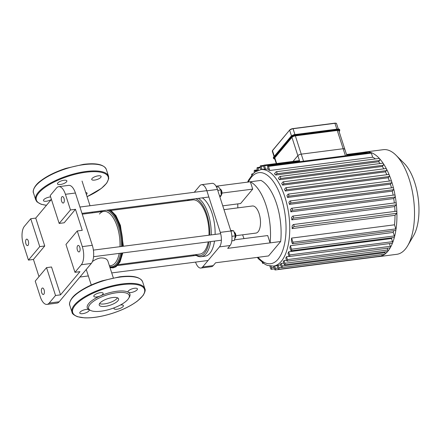 <?xml version="1.0" encoding="UTF-8"?>
<svg xmlns="http://www.w3.org/2000/svg" width="441" height="441" viewBox="0 0 441 441"><rect width="100%" height="100%" fill="white"/><g stroke="black" fill="none" stroke-linecap="round" stroke-linejoin="round"><path stroke-width="0.66" d="M50.61 196.918A4.923 1.681 162.1 0 0 49.932 196.978A4.923 1.681 162.1 0 0 43.466 200.622A4.923 1.681 162.1 0 0 46.481 201.223A4.923 1.681 162.1 0 0 51.316 199.519M86.386 194.498A4.923 1.681 162.1 0 0 87.081 193.175A4.923 1.681 162.1 0 0 85.747 192.508M94.633 180.088A4.923 1.681 162.1 0 0 101.099 176.45A4.923 1.681 162.1 0 0 95.901 176.361A4.923 1.681 162.1 0 0 91.739 179.476A4.923 1.681 162.1 0 0 92.075 179.867A4.923 1.681 162.1 0 0 94.633 180.088M66.53 181.819A4.923 1.681 162.1 0 0 66.85 180.871A4.923 1.681 162.1 0 0 61.652 180.782A4.923 1.681 162.1 0 0 57.49 183.897A4.923 1.681 162.1 0 0 63.989 183.489A4.923 1.681 162.1 0 0 66.53 181.819M90.835 310.574L89.589 310.04A22.414 7.662 -17.9 0 1 88.812 309.643A4.923 1.681 -17.9 0 1 89.148 310.034A4.923 1.681 -17.9 0 1 84.981 313.143A4.923 1.681 -17.9 0 1 79.782 313.055A4.923 1.681 -17.9 0 1 83.283 310.177A4.923 1.681 -17.9 0 1 88.812 309.643A22.414 7.662 -17.9 0 1 100.305 295.928A4.923 1.681 -17.9 0 1 93.806 296.33A4.923 1.681 -17.9 0 1 97.968 293.221A4.923 1.681 -17.9 0 1 103.166 293.309A4.923 1.681 -17.9 0 1 100.305 295.928A22.414 7.662 -17.9 0 1 116.727 291.275A22.414 7.662 -17.9 0 1 128.392 292.3A4.923 1.681 -17.9 0 1 128.055 291.909A4.923 1.681 -17.9 0 1 132.217 288.794A4.923 1.681 -17.9 0 1 137.416 288.883A4.923 1.681 -17.9 0 1 133.915 291.766A4.923 1.681 -17.9 0 1 128.392 292.3A22.414 7.662 -17.9 0 1 129.323 297.206L128.629 298.37A21.322 7.288 -17.9 0 1 111.154 308.882A21.322 7.288 -17.9 0 1 90.835 310.574A21.322 7.288 -17.9 0 1 93.823 301.076A21.322 7.288 -17.9 0 1 116.65 292.725A21.322 7.288 -17.9 0 1 128.629 298.37M120.399 305.007A4.923 1.681 -17.9 0 1 123.397 305.613A4.923 1.681 -17.9 0 1 119.23 308.722A4.923 1.681 -17.9 0 1 114.032 308.634A4.923 1.681 -17.9 0 1 114.28 307.785M117.51 297.824A10.171 3.478 -17.9 0 1 109.197 302.813A10.171 3.478 -17.9 0 1 99.528 303.628M112.604 297.548A10.171 3.478 -17.9 0 1 118.59 298.822A10.171 3.478 -17.9 0 1 109.985 305.255A10.171 3.478 -17.9 0 1 99.242 305.073A10.171 3.478 -17.9 0 1 112.604 297.548M346.869 155.59L344.763 149.075A2.734 0.937 162.1 0 0 343.153 148.733A2.734 0.937 -17.9 0 1 344.763 149.075L338.864 130.801A2.734 0.937 162.1 0 0 337.255 130.459L295.36 135.872A2.734 0.937 162.1 0 0 291.948 137.366L274.793 157.823A2.734 0.937 162.1 0 0 274.616 158.352L276.298 163.561M344.763 149.075A2.734 0.937 -17.9 0 1 344.586 149.604M337.255 130.459L343.153 148.733L301.258 154.141A2.734 0.937 162.1 0 0 297.846 155.634A2.734 0.937 -17.9 0 1 301.258 154.141L295.36 135.872M299.797 161.671L297.846 155.634L293.017 161.4L297.846 155.634L291.948 137.366M299.604 161.693L299.461 161.246A1.091 0.491 -97.4 0 0 298.926 160.64L264.016 165.143A1.091 0.491 -97.4 0 0 263.757 166.704L264.572 169.217A48.653 21.863 -97.4 0 1 265.686 169.267L264.55 165.755A1.091 0.491 -97.4 0 0 264.016 165.143M345.43 155.778L343.153 148.733L301.258 154.141L303.535 161.185M254.479 172.431L254.281 171.825A1.091 0.491 82.6 0 1 254.54 170.265A1.091 0.491 82.6 0 1 255.074 170.876L255.367 171.781M258.558 170.171L257.908 168.159A1.091 0.491 -97.4 0 0 257.368 167.547A1.091 0.491 -97.4 0 0 257.114 169.101L257.583 170.551L255.074 170.876M346.516 154.493L366.89 151.864A1.091 0.491 82.6 0 1 366.918 151.858A1.091 0.491 82.6 0 1 367.425 152.47L367.573 152.917M287.245 196.499A48.653 21.863 -97.4 0 0 286.926 195.523L288.017 194.216A1.091 0.491 82.6 0 1 288.193 194.112A1.091 0.491 82.6 0 1 288.783 194.922A1.091 0.491 82.6 0 1 288.651 196.173L287.554 197.48A48.653 21.863 -97.4 0 0 287.245 196.499M389.386 181.047A48.653 21.863 -97.4 0 0 388.152 177.762L285.277 191.047A48.653 21.863 -97.4 0 0 284.528 189.239L285.696 187.844A1.091 0.491 82.6 0 1 285.867 187.734A1.091 0.491 82.6 0 1 286.463 188.55A1.091 0.491 82.6 0 1 286.325 189.795L285.277 191.047M386.845 174.697A48.653 21.863 -97.4 0 0 385.456 171.83L282.582 185.115A48.653 21.863 -97.4 0 0 281.7 183.462L282.973 181.94A1.091 0.491 82.6 0 1 283.144 181.835A1.091 0.491 82.6 0 1 283.739 182.646A1.091 0.491 82.6 0 1 283.602 183.897L282.582 185.115M383.802 168.837A48.653 21.863 -97.4 0 0 382.297 166.45L279.423 179.735A48.653 21.863 -97.4 0 0 278.387 178.263L279.809 176.565A1.091 0.491 82.6 0 1 279.985 176.455A1.091 0.491 82.6 0 1 280.575 177.271A1.091 0.491 82.6 0 1 280.443 178.522L279.423 179.735M380.131 163.528A48.653 21.863 -97.4 0 0 378.571 161.748L275.697 175.027A48.653 21.863 -97.4 0 0 274.456 173.798L276.121 171.814A1.091 0.491 82.6 0 1 276.298 171.709A1.091 0.491 82.6 0 1 276.887 172.519A1.091 0.491 82.6 0 1 276.75 173.771L275.697 175.027M375.423 158.909A48.653 21.863 -97.4 0 0 372.667 157.211L269.793 170.491A48.653 21.863 -97.4 0 0 268.514 169.945L267.676 167.343A1.091 0.491 -97.4 0 1 267.935 165.783L370.809 152.498A1.091 0.491 82.6 0 1 370.914 152.514A1.091 0.491 82.6 0 1 371.344 153.11L372.667 157.211M268.194 168.947L265.686 169.267M281.529 267.4L278.938 267.731A1.091 0.491 -97.4 0 1 278.679 269.291A1.091 0.491 -97.4 0 1 278.144 268.679L277.13 265.543A48.653 21.863 -97.4 0 0 278.122 265.217L280.63 264.892M384.701 251.91L384.96 252.71L282.086 265.989A1.091 0.491 -97.4 0 1 281.827 267.549A1.091 0.491 -97.4 0 1 281.292 266.937L280.36 264.06A48.653 21.863 -97.4 0 0 281.253 263.415L283.756 263.09M284.043 260.57L284.914 263.271A1.091 0.491 82.6 0 1 284.66 264.826A1.091 0.491 82.6 0 1 284.125 264.214L283.249 261.519A48.653 21.863 -97.4 0 0 284.043 260.57L286.551 260.245M286.512 256.723L287.444 259.6A1.091 0.491 82.6 0 1 287.185 261.16A1.091 0.491 82.6 0 1 286.65 260.548L285.818 257.968A48.653 21.863 -97.4 0 0 286.512 256.723L289.12 256.386M288.635 251.811L289.649 254.953A1.091 0.491 82.6 0 1 289.395 256.508A1.091 0.491 82.6 0 1 288.855 255.896L288.045 253.382A48.653 21.863 -97.4 0 0 288.635 251.811L391.514 238.531A48.653 21.863 -97.4 0 0 391.762 237.798M290.376 245.709L291.512 249.22A1.091 0.491 82.6 0 1 291.253 250.775A1.091 0.491 82.6 0 1 290.718 250.168L289.908 247.655A48.653 21.863 -97.4 0 0 290.376 245.709L393.251 232.424A48.653 21.863 -97.4 0 0 393.609 230.715M291.628 238.09L292.951 242.192A1.091 0.491 82.6 0 1 292.692 243.746A1.091 0.491 82.6 0 1 292.157 243.134L291.319 240.532A48.653 21.863 -97.4 0 0 291.628 238.09L394.502 224.811A48.653 21.863 -97.4 0 0 395.031 215.307L292.157 228.587A48.653 21.863 -97.4 0 0 292.129 225.908L293.188 224.651A1.091 0.491 -97.4 0 1 293.364 224.546L396.238 211.261A1.091 0.491 82.6 0 1 396.883 212.518A1.091 0.491 82.6 0 1 396.691 213.323L395.031 215.307M394.971 211.426A48.653 21.863 -97.4 0 0 394.689 206.564L291.815 219.844A48.653 21.863 -97.4 0 0 291.589 217.407L292.609 216.189A1.091 0.491 -97.4 0 1 292.785 216.084L395.66 202.799A1.091 0.491 82.6 0 1 396.294 203.88A1.091 0.491 82.6 0 1 396.117 204.861L394.689 206.564M394.337 202.97A48.653 21.863 -97.4 0 0 393.736 198.549L290.862 211.834A48.653 21.863 -97.4 0 0 290.481 209.574L291.501 208.361A1.091 0.491 -97.4 0 1 291.677 208.251L394.552 194.972A1.091 0.491 82.6 0 1 395.164 195.881A1.091 0.491 82.6 0 1 395.009 197.033L393.736 198.549M393.146 195.154A48.653 21.863 -97.4 0 0 392.297 191.118L289.423 204.398A48.653 21.863 -97.4 0 0 288.916 202.298L289.957 201.052A1.091 0.491 -97.4 0 1 290.134 200.947L393.008 187.662A1.091 0.491 82.6 0 1 393.587 188.417A1.091 0.491 82.6 0 1 393.466 189.724L392.297 191.118M391.487 187.86A48.653 21.863 -97.4 0 0 390.428 184.195L287.554 197.48M262.042 169.465L261.055 166.417A1.091 0.491 -97.4 0 0 260.515 165.805A1.091 0.491 -97.4 0 0 260.262 167.36L260.984 169.603M269.793 170.491L268.47 166.395A1.091 0.491 -97.4 0 0 267.935 165.783M378.995 158.534A1.091 0.491 82.6 0 1 379.172 158.424A1.091 0.491 82.6 0 1 379.458 158.562A52.755 23.704 -97.4 0 0 370.914 152.514A52.755 23.704 -97.4 0 0 366.918 151.858A52.755 23.704 -97.4 0 0 365.721 151.947A52.755 23.704 -97.4 0 0 364.553 152.162M289.423 204.398L290.591 203.009A1.091 0.491 -97.4 0 0 290.724 201.757A1.091 0.491 -97.4 0 0 290.134 200.947M291.815 219.844L293.237 218.146A1.091 0.491 -97.4 0 0 293.375 216.895A1.091 0.491 -97.4 0 0 292.785 216.084M290.862 211.834L292.135 210.313A1.091 0.491 -97.4 0 0 292.267 209.062A1.091 0.491 -97.4 0 0 291.677 208.251M292.157 228.587L293.816 226.608A1.091 0.491 -97.4 0 0 293.954 225.357A1.091 0.491 -97.4 0 0 293.364 224.546M394.502 224.811L395.825 228.907A1.091 0.491 82.6 0 1 395.913 229.91A52.755 23.704 -97.4 0 0 396.883 212.518A52.755 23.704 -97.4 0 0 396.294 203.88A52.755 23.704 -97.4 0 0 395.164 195.881A52.755 23.704 -97.4 0 0 393.587 188.417A52.755 23.704 -97.4 0 0 391.608 181.438A1.091 0.491 82.6 0 1 391.525 182.888L390.428 184.195M382.683 163.28A1.091 0.491 82.6 0 1 382.86 163.176A1.091 0.491 82.6 0 1 383.223 163.413A52.755 23.704 -97.4 0 0 379.458 158.562A1.091 0.491 82.6 0 1 379.811 159.543A1.091 0.491 82.6 0 1 379.629 160.485L378.571 161.748M385.847 168.66A1.091 0.491 82.6 0 1 386.024 168.55A1.091 0.491 82.6 0 1 386.454 168.903A1.091 0.491 82.6 0 1 386.476 170.612L385.456 171.83M388.571 174.559A1.091 0.491 82.6 0 1 388.747 174.454A1.091 0.491 82.6 0 1 389.232 174.928A52.755 23.704 -97.4 0 0 386.454 168.903A52.755 23.704 -97.4 0 0 383.223 163.413A1.091 0.491 82.6 0 1 383.317 165.237L382.297 166.45M390.897 180.937A1.091 0.491 82.6 0 1 391.068 180.827A1.091 0.491 82.6 0 1 391.608 181.438A52.755 23.704 -97.4 0 0 389.232 174.928A1.091 0.491 82.6 0 1 389.199 176.516L388.152 177.762M251.684 175.204A1.091 0.491 82.6 0 1 252.009 173.936A1.091 0.491 82.6 0 1 252.456 174.316M263.178 263.161L263.079 263.277A1.091 0.491 82.6 0 1 262.902 263.387A1.091 0.491 82.6 0 1 262.296 262.5M282.086 265.989L281.253 263.415M384.96 252.71A1.091 0.491 82.6 0 1 384.817 254.214A1.091 0.491 82.6 0 1 384.701 254.264L281.827 267.549M273.596 266.088L274.644 269.341A1.091 0.491 -97.4 0 0 275.184 269.953A1.091 0.491 -97.4 0 0 275.438 268.393L274.649 265.951M378.317 256.425A1.091 0.491 82.6 0 1 378.058 256.668A1.091 0.491 82.6 0 1 378.031 256.668M278.938 267.731L278.122 265.217M381.862 254.633A1.091 0.491 82.6 0 1 381.603 255.995A1.091 0.491 82.6 0 1 381.553 256.006L278.679 269.291M269.87 266.05L270.73 268.701A1.091 0.491 -97.4 0 0 271.265 269.313A1.091 0.491 -97.4 0 0 271.524 267.753L271.011 266.182M275.184 269.953L378.058 256.668A52.755 23.704 -97.4 0 0 379.227 256.585A52.755 23.704 -97.4 0 0 381.603 255.995A52.755 23.704 -97.4 0 0 384.817 254.214A52.755 23.704 -97.4 0 0 387.711 251.436A1.091 0.491 82.6 0 1 387.534 251.546L284.66 264.826M389.436 243.592L390.318 246.315A1.091 0.491 82.6 0 1 390.291 247.693A1.091 0.491 82.6 0 1 390.059 247.875L287.185 261.16M393.251 232.424L394.386 235.935A1.091 0.491 82.6 0 1 394.441 237.093A1.091 0.491 82.6 0 1 394.127 237.495L291.253 250.775M391.514 238.531L392.523 241.668A1.091 0.491 82.6 0 1 392.545 242.941A1.091 0.491 82.6 0 1 392.27 243.228L289.395 256.508M387.226 248.239L387.793 249.986A1.091 0.491 82.6 0 1 387.711 251.436A52.755 23.704 -97.4 0 0 390.291 247.693A52.755 23.704 -97.4 0 0 392.545 242.941A52.755 23.704 -97.4 0 0 394.441 237.093A52.755 23.704 -97.4 0 0 395.913 229.91A1.091 0.491 82.6 0 1 395.571 230.467L292.692 243.746M379.227 256.585L396.812 254.314A52.755 23.704 -97.4 0 0 407.716 245.687L413.531 235.742A42.204 18.963 -97.4 0 0 414.711 182.524A42.204 18.963 -97.4 0 0 404.193 163.391L396.04 155.249A52.755 23.704 -97.4 0 0 383.301 149.675L365.721 151.947M407.716 245.687A52.755 23.704 -97.4 0 0 409.187 179.167A52.755 23.704 -97.4 0 0 396.04 155.249M217.463 189.454A10.931 4.912 -97.4 0 0 212.093 183.34L201.498 184.707A10.931 4.912 82.6 0 1 206.868 190.821L217.463 189.454L230.88 231.007L220.285 232.374A10.931 4.912 82.6 0 1 219.48 246.883L230.075 245.516A10.931 4.912 -97.4 0 0 230.88 231.007M216.029 186.201L250.339 181.775A44.254 19.884 82.6 0 1 270.074 242.881L227.694 248.349L230.075 245.516M213.224 265.62L202.628 266.987A10.931 4.912 82.6 0 1 200.87 268.051L211.465 266.684A10.931 4.912 -97.4 0 0 213.224 265.62L215.599 262.781L268.575 255.94L280.669 241.514L270.074 242.881L267.709 235.549L234.463 239.838M201.498 184.707A10.931 4.912 82.6 0 0 199.74 185.777L194.294 192.276M188.075 199.69L187.304 200.611M222.755 205.842L240.615 203.533L252.71 189.106L250.339 181.775L260.934 180.408A44.254 19.884 82.6 0 1 280.669 241.514M202.628 266.987L219.48 246.883M200.87 268.051A10.931 4.912 82.6 0 1 195.556 262.103M223.984 209.657L252.412 205.986A13.665 6.141 82.6 0 1 259.115 213.626A13.665 6.141 82.6 0 1 255.912 233.096L235.885 235.681M244.016 238.603A44.254 19.884 82.6 0 1 242.622 234.81M237.842 207.865A44.254 19.884 82.6 0 1 237.804 203.896M221.983 193.075L252.71 189.106M220.285 232.374L206.868 190.821M193.252 254.964L193.505 255.752M23.39 244.452A13.665 6.141 82.6 0 1 24.398 226.316L30.743 218.747L35.738 218.102L44.739 245.968L33.439 259.451L28.445 260.096L23.39 244.452M40.285 296.76L35.23 281.115L46.531 267.632L51.525 266.987L60.527 294.853L55.533 295.498L49.188 303.066A13.665 6.141 82.6 0 1 46.989 304.4A13.665 6.141 82.6 0 1 40.285 296.76M38.99 276.634L33.439 259.451M65.422 194.305L75.411 193.015A13.665 6.141 -97.4 0 0 68.708 185.374L58.714 186.664A13.665 6.141 82.6 0 1 65.422 194.305L70.477 209.949L75.472 209.304L82.258 230.323L77.263 230.968L82.318 246.613A13.665 6.141 82.6 0 1 81.309 264.749L74.964 272.317L79.959 271.673L60.527 294.853M75.411 193.015L92.307 245.323L82.318 246.613M81.309 264.749L91.298 263.459A13.665 6.141 -97.4 0 0 92.307 245.323M91.298 263.459L59.177 301.776L49.188 303.066M46.989 304.4L56.983 303.11A13.665 6.141 -97.4 0 0 59.177 301.776M70.477 209.949L59.171 223.433L50.175 195.567L56.52 187.998A13.665 6.141 82.6 0 1 58.714 186.664M55.533 295.498L46.531 267.632M41.713 292.681A3.28 1.472 82.6 0 1 42.485 288.012A3.28 1.472 82.6 0 1 44.365 291.077A3.28 1.472 82.6 0 1 43.323 294.516A3.28 1.472 82.6 0 1 41.713 292.681M77.263 230.968L65.963 244.452L74.964 272.317M75.472 209.304L64.171 222.788L59.171 223.433M28.445 260.096L39.745 246.613L30.743 218.747M39.745 246.613L44.739 245.968M35.738 218.102L51.415 199.404M77.401 250.108A3.28 1.472 82.6 0 1 78.173 245.433A3.28 1.472 82.6 0 1 80.053 248.498A3.28 1.472 82.6 0 1 79.011 251.938A3.28 1.472 82.6 0 1 77.401 250.108M25.925 243.796A3.28 1.472 82.6 0 1 26.697 239.127A3.28 1.472 82.6 0 1 28.577 242.192A3.28 1.472 82.6 0 1 27.535 245.631A3.28 1.472 82.6 0 1 25.925 243.796M61.613 201.223A3.28 1.472 82.6 0 1 62.385 196.548A3.28 1.472 82.6 0 1 64.265 199.613A3.28 1.472 82.6 0 1 63.223 203.053A3.28 1.472 82.6 0 1 61.613 201.223M117.256 226.668A27.331 12.282 -97.4 0 0 103.844 211.388A27.331 12.282 82.6 0 1 119.969 246.684A27.331 12.282 -97.4 0 0 117.256 226.668M110.84 265.603A27.331 12.282 -97.4 0 0 119.208 253.399A27.331 12.282 82.6 0 1 110.84 265.603L109.418 265.791M92.434 261.546C94.991 259.639 97.693 258.443 100.531 257.963C104.572 257.776 107.042 258.856 107.94 261.215L113.32 277.874M90.151 213.157L82.246 214.183M209.1 241.789A28.974 13.021 82.6 0 1 204.712 252.914A28.974 13.021 82.6 0 1 195.561 254.666M188.561 200.451A28.974 13.021 82.6 0 1 189.674 199.486M195.798 198.698A28.974 13.021 82.6 0 1 209.745 235.092M195.231 254.711A30.065 13.511 -97.4 0 0 201.162 256.701A30.065 13.511 -97.4 0 0 205.997 253.768A30.065 13.511 -97.4 0 0 210.655 241.591M211.233 234.904A30.065 13.511 -97.4 0 0 198.417 198.356M188.996 199.575A30.065 13.511 -97.4 0 0 188.23 200.495M118.304 264.644L199.839 254.115A27.331 12.282 -97.4 0 0 208.207 241.905M208.968 235.196A27.331 12.282 -97.4 0 0 192.838 199.9L111.303 210.429M201.162 256.701L205.032 256.199A30.065 13.511 -97.4 0 0 209.866 253.266A30.065 13.511 -97.4 0 0 214.53 241.089M215.109 234.403A30.065 13.511 -97.4 0 0 202.292 197.86M99.446 214.056A27.331 12.282 82.6 0 1 103.844 211.388L90.102 213.163M235.235 237.969L235.533 237.451A2.734 1.229 -97.4 0 0 234.932 232.765L234.507 232.346A3.28 1.472 82.6 0 1 235.235 237.969A3.28 1.472 82.6 0 1 234.75 238.449M234.055 232.038A3.28 1.472 82.6 0 1 234.507 232.346M230.919 231.123L233.647 230.77L230.687 230.406M231.806 240.847L234.325 240.521L235.285 235.852L233.647 230.77M231.911 236.288L235.285 235.852M221.338 194.95L221.641 194.431A2.734 1.229 -97.4 0 0 221.035 189.746L220.61 189.327A3.28 1.472 82.6 0 1 221.338 194.95A3.28 1.472 82.6 0 1 221.206 195.143M220.109 189.002A3.28 1.472 82.6 0 1 220.61 189.327M219.943 197.138L221.239 195.589L220.847 189.961L218.394 186.791L216.487 187.039M219.513 195.815L221.239 195.589M217.755 190.363L220.847 189.961M83.796 164.647A38.268 13.081 -17.9 0 1 106.331 169.443C104.01 164.471 96.408 162.773 83.525 164.339L65.902 168.374C55.483 171.792 47.055 175.959 40.616 180.887C34.023 185.678 32.38 191.383 33.505 192.965A38.268 13.081 -17.9 0 1 83.796 164.647M46.465 205.302L41.145 204.271L36.967 201.868L35.715 199.806A38.268 13.081 -17.9 0 1 86.006 171.488A38.268 13.081 -17.9 0 1 108.541 176.284L106.331 169.443M46.526 205.236A37.722 12.894 -17.9 0 1 42.308 189.476A37.722 12.894 -17.9 0 1 85.967 172.216A37.722 12.894 -17.9 0 1 108.392 178.131A37.722 12.894 -17.9 0 1 87.086 196.653M122.278 284.649A37.722 12.894 -17.9 0 1 130.701 305.392A37.722 12.894 -17.9 0 1 72.82 312.867A37.722 12.894 -17.9 0 1 122.278 284.649M122.322 283.927A38.268 13.081 -17.9 0 1 144.857 288.723C145.662 289.919 145.067 292.185 143.06 295.525L137.741 300.795C131.302 305.723 122.874 309.896 112.455 313.308C101.976 316.621 92.698 318.137 84.628 317.867L77.462 316.71C73.746 315.05 71.938 313.562 72.026 312.245A38.268 13.081 -17.9 0 1 122.322 283.927M72.026 312.245L69.816 305.398A38.268 13.081 -17.9 0 1 120.112 277.08A38.268 13.081 -17.9 0 1 142.647 281.876L144.857 288.723M274.28 156.224L272.483 150.673L289.671 130.007L272.516 150.469L272.306 151.202A2.734 0.937 -17.9 0 1 272.483 150.673L272.648 150.398M289.671 130.007L289.798 129.941A2.459 0.843 162.1 0 1 292.868 128.596L289.671 130.007M291.484 135.933L289.638 130.216A2.734 0.937 -17.9 0 1 293.05 128.722L334.945 123.309A2.734 0.937 -17.9 0 1 336.555 123.651C336.593 123.287 336.009 123.122 334.813 123.16L292.962 128.585M336.092 123.331A2.459 0.843 162.1 0 0 334.862 123.171M294.941 134.582L293.05 128.722L334.945 123.309L336.836 129.158M274.864 159.124L273.497 158.446A3.826 1.306 162.1 0 1 273.745 157.707L273.624 157.013L273.337 157.955A3.826 1.306 -17.9 0 1 273.591 157.216L290.74 136.76L291.22 137.46A3.556 1.213 -17.9 0 1 295.657 135.514L295.674 135.15A3.826 1.306 162.1 0 0 290.895 137.245L273.745 157.707L274.07 157.917L291.22 137.46M295.657 135.514L337.552 130.106L337.569 129.742L295.674 135.15L295.338 134.538A3.556 1.213 162.1 0 0 290.9 136.478L273.751 156.941M274.853 159.091A3.556 1.213 -17.9 0 1 274.07 157.917M337.552 130.106A3.556 1.213 -17.9 0 1 339.41 131.236L339.581 130.988M339.824 130.222A3.826 1.306 162.1 0 0 337.569 129.742L337.415 129.252A3.826 1.306 -17.9 0 1 339.669 129.731L339.824 130.222L339.135 131.65M339.41 131.236L339.118 131.589M295.431 134.527L337.277 129.103L295.382 134.511C294.031 134.527 292.493 135.205 290.773 136.55L290.74 136.76A3.826 1.306 -17.9 0 1 295.52 134.665L337.277 129.103C338.837 128.948 339.636 129.158 339.669 129.731M339.101 129.301A3.556 1.213 162.1 0 0 337.332 129.114M276.634 163.517L274.793 157.823M260.416 167.834L257.908 168.159M367.425 152.47L346.725 155.144M277.157 265.625L273.409 266.11A48.653 21.863 -97.4 0 0 284.825 196.807A48.653 21.863 -97.4 0 0 260.945 169.609L255.245 171.863L253.294 173.462L248.559 180.077L247.599 182.127M248.371 182.028A45.919 20.633 82.6 0 1 281.408 198.307A45.919 20.633 82.6 0 1 282.229 251.839A45.919 20.633 82.6 0 1 258.09 257.296M299.461 161.246L264.55 165.755M263.652 166.081L261.055 166.417M371.344 153.11L268.47 166.395M393.466 189.724L290.591 203.009M396.117 204.861L293.237 218.146M395.009 197.033L292.135 210.313M396.691 213.323L293.816 226.608M391.525 182.888L288.651 196.173M379.629 160.485L276.75 173.771M386.476 170.612L283.602 183.897M383.317 165.237L280.443 178.522M389.199 176.516L286.325 189.795M277.946 268.067L275.438 268.393M274.026 267.428L271.524 267.753M390.318 246.315L287.444 259.6M394.386 235.935L291.512 249.22M392.523 241.668L289.649 254.953M395.825 228.907L292.951 242.192M387.793 249.986L284.914 263.271M122.714 246.332A29.718 13.351 -97.4 0 0 119.737 225.428A29.718 13.351 -97.4 0 0 109.6 209.828M101.105 210.925A29.718 13.351 -97.4 0 0 100.256 211.851L101.094 210.925M109.963 267.483A29.718 13.351 -97.4 0 0 122.118 253.024M122.201 246.398A29.26 13.147 -97.4 0 0 119.274 225.665A29.26 13.147 -97.4 0 0 108.624 209.949M101.491 210.87A29.26 13.147 -97.4 0 0 100.504 211.818M109.853 267.136A29.26 13.147 -97.4 0 0 121.578 253.09M121.275 246.519A28.577 12.839 -97.4 0 0 118.42 226.04A28.577 12.839 -97.4 0 0 106.656 210.203M102.246 210.776A28.577 12.839 -97.4 0 0 101.601 211.173L100.824 211.779M109.699 266.662A28.577 12.839 -97.4 0 0 120.602 253.217M35.715 199.806L33.505 192.965M108.541 176.284L108.723 178.704L106.744 183.092L101.424 188.362L87.097 196.686M69.816 305.398C68.697 303.821 70.34 298.11 76.932 293.326C83.371 288.397 91.8 284.225 102.218 280.807L119.842 276.777C132.724 275.206 140.326 276.909 142.647 281.876M274.026 156.527L272.306 151.202M273.337 157.955L273.497 158.446M338.297 129.053L336.555 123.651M257.373 169.901L254.54 170.265M257.368 167.547L260.212 167.178M264.545 169.146L260.945 169.609M257.318 257.395L258.669 259.021L265.151 264.396L267.439 265.421L273.409 266.11M260.515 165.805L263.757 165.386M391.068 180.827L288.193 194.112M379.172 158.424L276.298 171.709M386.024 168.55L283.144 181.835M382.86 163.176L279.985 176.455M388.747 174.454L285.867 187.734M252.93 173.82L252.009 173.936M263.404 263.321L262.902 263.387M271.265 269.313L274.5 268.894M110.261 209.74L115.944 215.61L120.432 225.395L123.397 246.243M109.974 267.522L113.078 267.863L116.016 266.755L119.991 262.026L122.791 252.936M91.265 285.002L86.249 269.479M92.323 212.876L92.07 212.088M90.019 205.738L82.048 181.064M196.201 255.405L117.466 265.57M208.075 260.488L111.722 272.924M88.338 275.945L79.92 277.031M220.665 233.686L93.393 250.119M221.376 240.207L93.569 256.706M206.812 190.661L79.942 207.038M208.863 197.011L81.993 213.389"/></g></svg>

